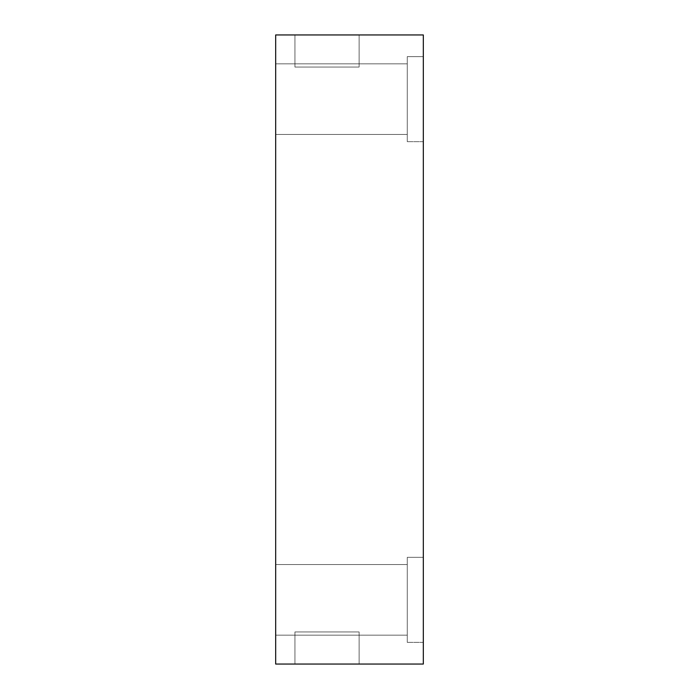 <?xml version="1.0" encoding="UTF-8"?>
<svg xmlns="http://www.w3.org/2000/svg" width="699" height="699" viewBox="0 0 699 699"><rect width="100%" height="100%" fill="white"/><g stroke="black" fill="none" stroke-linecap="round" stroke-linejoin="round"><path stroke-width="0.52" stroke-dasharray="3.5 2.62" d="M359.129 631.957L294.934 631.957L359.129 631.957L359.129 664.05L294.934 664.05L294.934 631.957L294.934 664.05L294.934 631.957L359.129 631.957L359.129 664.05L359.129 631.957L294.934 631.957L294.934 664.05L359.129 664.05L359.129 631.957M407.272 63.836L407.272 116.794C407.272 139.319 407.272 139.319 407.272 116.794L407.272 63.836L407.272 116.794C407.272 139.319 407.272 139.319 407.272 116.794L407.272 63.836L275.677 63.836L275.677 116.794C275.677 139.319 275.677 139.319 275.677 116.794L275.677 63.836L275.677 116.794C275.677 139.319 275.677 139.319 275.677 116.794L275.677 63.836L407.272 63.836L407.272 116.794C407.272 139.319 407.272 139.319 407.272 116.794L407.272 63.836L407.272 116.794C407.272 139.319 407.272 139.319 407.272 116.794L407.272 63.836L407.272 116.794C407.272 139.319 407.272 139.319 407.272 116.794L407.272 63.836L275.677 63.836L275.677 116.794C275.677 139.319 275.677 139.319 275.677 116.794L275.677 63.836L407.272 63.836L407.272 116.794C407.272 139.319 407.272 139.319 407.272 116.794L407.272 63.836M407.272 56.619L407.272 141.67L407.272 56.619L407.272 141.67L407.272 56.619L423.323 56.619L423.323 141.67L423.323 56.619L407.272 56.619L407.272 141.67L407.272 56.619L407.272 141.67L407.272 56.619L423.323 56.619L423.323 141.67L423.323 56.619L407.272 56.619M407.272 564.547L407.272 617.505C407.272 640.031 407.272 640.031 407.272 617.505L407.272 564.547L407.272 617.505C407.272 640.031 407.272 640.031 407.272 617.505L407.272 564.547L275.677 564.547L275.677 617.505C275.677 640.031 275.677 640.031 275.677 617.505L275.677 564.547L275.677 617.505C275.677 640.031 275.677 640.031 275.677 617.505L275.677 564.547L407.272 564.547L407.272 617.505C407.272 640.031 407.272 640.031 407.272 617.505L407.272 564.547L407.272 617.505C407.272 640.031 407.272 640.031 407.272 617.505L407.272 564.547L407.272 617.505C407.272 640.031 407.272 640.031 407.272 617.505L407.272 564.547L275.677 564.547L275.677 617.505C275.677 640.031 275.677 640.031 275.677 617.505L275.677 564.547L407.272 564.547L407.272 617.505C407.272 640.031 407.272 640.031 407.272 617.505L407.272 564.547M407.272 557.33L407.272 642.381L407.272 557.33L407.272 642.381L407.272 557.33L423.323 557.33L423.323 642.381L423.323 557.33L407.272 557.33L407.272 642.381L407.272 557.33L407.272 642.381L407.272 557.33L423.323 557.33L423.323 642.381L423.323 557.33L407.272 557.33M294.934 34.95L294.934 67.043L294.934 34.95L359.129 34.95L359.129 67.043L294.934 67.043L359.129 67.043L294.934 67.043L294.934 34.95L294.934 67.043L359.129 67.043L359.129 34.95L359.129 67.043L359.129 34.95L294.934 34.95M423.323 34.95L275.677 34.95L275.677 664.05L275.677 34.95L423.323 34.95L423.323 664.05L423.323 34.95M423.323 56.619L423.323 141.67L423.323 56.619M423.323 557.33L423.323 642.381L423.323 557.33M275.677 63.836L275.677 116.794C275.677 139.319 275.677 139.319 275.677 116.794L275.677 63.836L275.677 116.794C275.677 139.319 275.677 139.319 275.677 116.794L275.677 63.836M275.677 564.547L275.677 617.505C275.677 640.031 275.677 640.031 275.677 617.505L275.677 564.547L275.677 617.505C275.677 640.031 275.677 640.031 275.677 617.505L275.677 564.547M423.323 664.05L275.677 664.05L423.323 664.05M359.129 664.05L294.934 664.05L359.129 664.05M407.272 134.453L275.677 134.453L407.272 134.453M423.323 141.67L407.272 141.67L423.323 141.67M407.272 635.164L275.677 635.164L407.272 635.164M423.323 642.381L407.272 642.381L423.323 642.381"/><path stroke-width="1.05" d="M275.677 564.547L275.677 617.505C275.677 640.031 275.677 640.031 275.677 617.505L275.677 564.547M275.677 63.836L275.677 116.794C275.677 139.319 275.677 139.319 275.677 116.794L275.677 63.836M275.677 34.95L423.323 34.95L423.323 664.05L423.323 34.95L275.677 34.95L275.677 664.05L423.323 664.05L275.677 664.05L275.677 34.95"/></g></svg>
